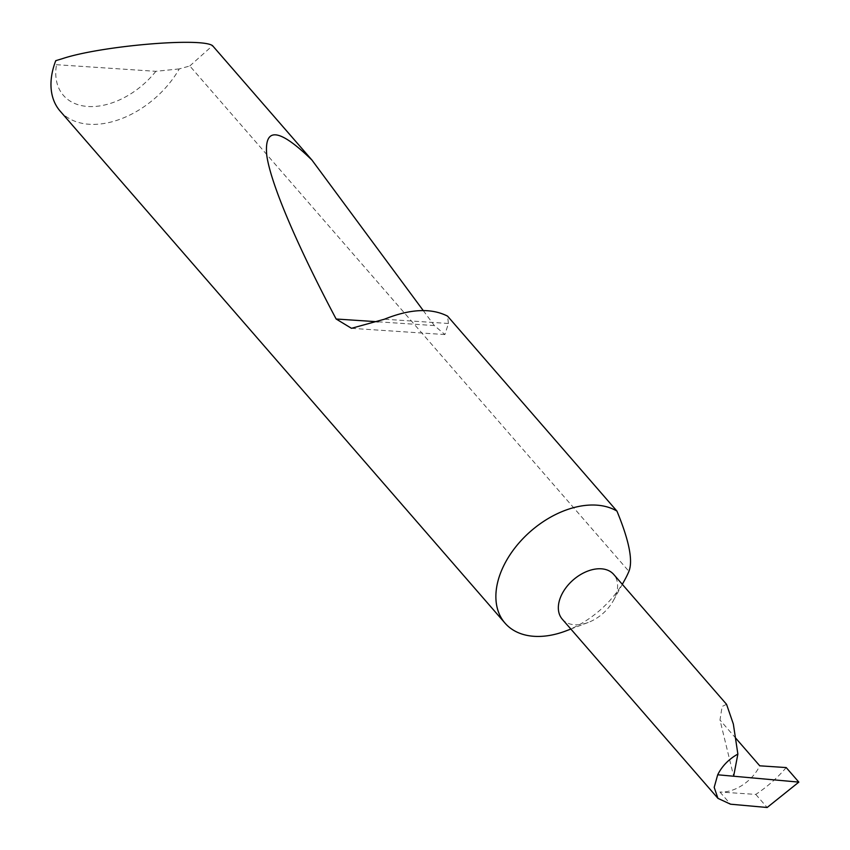 <?xml version="1.0" encoding="UTF-8"?>
<svg xmlns="http://www.w3.org/2000/svg" width="850" height="850" viewBox="0 0 850 850"><rect width="100%" height="100%" fill="white"/><g stroke="black" fill="none" stroke-linecap="round" stroke-linejoin="round"><path stroke-width="0.64" stroke-dasharray="4.25 3.19" d="M562.243 619.14A34.085 22.408 139 0 0 588.211 622.476A34.085 22.408 139 0 0 613.371 600.61A34.085 22.408 139 0 0 614.433 598.549A34.085 22.408 139 0 0 613.711 574.43M60.116 111.074A79.9 52.519 139 0 0 179.254 68.914L189.816 65.971L628.926 571.359M565.898 630.934A79.9 52.519 139 0 0 624.867 579.7M726.548 704.31L722.128 706.467L719.992 720.046L733.646 776.22M735.898 738.352L719.992 720.046M786.207 767.571A96.486 63.421 -41 0 1 755.778 794.41L719.939 792.019A34.085 22.408 139 0 0 759.751 765.808M189.816 65.971L212.532 45.645M423.226 310.526L434.35 325.561L444.89 334.56L448.428 323.478L447.546 316.126M179.254 68.914L155.847 71.326L56.514 64.696L55.76 60.669M155.847 71.326A67.118 44.115 -41 0 1 87.837 106.484A67.118 44.115 -41 0 1 56.514 64.696M755.778 794.41L767.146 807.5M719.939 792.019L730.522 804.196M448.428 323.478L384.444 319.207M434.35 325.561L378.239 321.81M444.89 334.56L351.454 328.323M613.371 600.61L622.317 584.343M588.211 622.476L570.849 629.053"/><path stroke-width="1.27" d="M613.711 574.43A34.085 22.408 139 0 0 587.201 571.306A34.085 22.408 139 0 0 561.51 595.021A34.085 22.408 139 0 0 562.243 619.14L717.952 798.362L730.522 804.196L767.146 807.5L798.841 782.117L717.697 774.786C722.043 766.084 728.769 759.178 737.874 754.067L733.348 724.051L726.548 704.31L613.711 574.43M622.317 584.343L624.867 579.7A79.9 52.519 139 0 0 627.343 574.866A79.9 52.519 139 0 0 628.926 571.359C633.122 560.681 629.128 540.589 616.941 511.094A79.9 52.519 139 0 0 503.317 566.589A79.9 52.519 139 0 0 505.017 623.135A79.9 52.519 139 0 0 565.898 630.934L570.849 629.053M616.941 511.094L447.546 316.126C431.205 307.828 410.178 308.858 384.444 319.207L351.464 328.312L336.143 319.005C299.561 250.144 271.012 185.406 266.783 155.476C263.978 126.491 279.023 128.021 311.939 160.055L212.532 45.645C201.046 37.188 99.726 46.028 62.103 58.767L55.76 60.669A79.9 52.519 139 0 0 60.116 111.074L505.017 623.135M735.898 738.352L759.751 765.808L786.207 767.571L798.841 782.117M737.874 754.067L733.646 776.22M717.697 774.786L714.191 787.376L717.952 798.362M311.939 160.055L423.226 310.526M378.239 321.81L336.143 319.005"/></g></svg>
